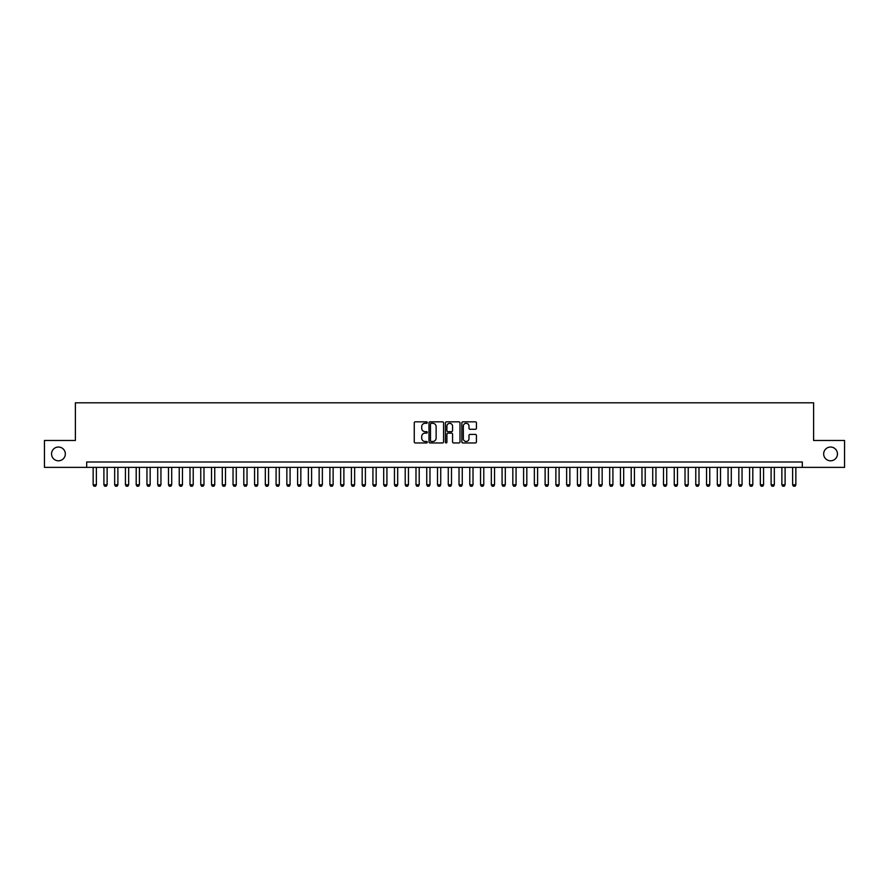 <?xml version="1.0" encoding="UTF-8"?>
<svg xmlns="http://www.w3.org/2000/svg" width="889" height="889" viewBox="0 0 889 889"><rect width="100%" height="100%" fill="white"/><g stroke="black" fill="none" stroke-linecap="round" stroke-linejoin="round"><path stroke-width="1.33" d="M427.287 422.575A0.745 0.745 0 0 0 426.542 421.831L415.319 421.831A1.056 1.056 0 0 0 414.263 422.886L414.263 441.9A1.056 1.056 0 0 0 415.319 442.955L426.542 442.955A0.745 0.745 0 0 0 427.287 442.222A0.745 0.745 0 0 0 426.542 441.477L425.086 441.477A3.378 3.378 0 0 1 421.708 438.099L421.708 436.51A3.378 3.378 0 0 1 425.086 433.132L426.542 433.132A0.745 0.745 0 0 0 427.287 432.398A0.745 0.745 0 0 0 426.542 431.654L425.086 431.654A3.378 3.378 0 0 1 421.708 428.276L421.708 426.687A3.378 3.378 0 0 1 425.086 423.308L426.542 423.308A0.745 0.745 0 0 0 427.287 422.575M823.67 453.912A6.89 6.89 0 0 0 830.559 460.802A6.89 6.89 0 0 0 837.449 453.912A6.89 6.89 0 0 0 830.559 447.034A6.89 6.89 0 0 0 823.67 453.912M51.551 453.912A6.89 6.89 0 0 0 58.441 460.802A6.89 6.89 0 0 0 65.33 453.912A6.89 6.89 0 0 0 58.441 447.034A6.89 6.89 0 0 0 51.551 453.912M475.371 429.276A1.056 1.056 0 0 0 476.426 428.22L476.426 422.886A1.056 1.056 0 0 0 475.371 421.831L462.902 421.831A1.056 1.056 0 0 0 461.847 422.886L461.847 441.9A1.056 1.056 0 0 0 462.902 442.955L475.371 442.955A1.056 1.056 0 0 0 476.426 441.9L476.426 435.454A1.056 1.056 0 0 0 475.371 434.399L470.037 434.399A1.056 1.056 0 0 0 468.981 435.454L468.981 438.655A2.823 2.823 0 0 1 466.158 441.477A2.823 2.823 0 0 1 463.325 438.655L463.325 426.131A2.823 2.823 0 0 1 466.158 423.308A2.823 2.823 0 0 1 468.981 426.131L468.981 428.22A1.056 1.056 0 0 0 470.037 429.276L475.371 429.276M86.689 467.37L44.45 467.37L44.45 440.466L75.387 440.466L75.387 402.795L813.613 402.795L813.613 440.466L844.55 440.466L844.55 467.37L802.311 467.37L802.311 461.991L86.689 461.991L86.689 467.37L802.311 467.37M443.578 422.886A1.056 1.056 0 0 0 442.522 421.831L430.054 421.831A1.056 1.056 0 0 0 428.998 422.886L428.998 441.9A1.056 1.056 0 0 0 430.054 442.955L442.522 442.955A1.056 1.056 0 0 0 443.578 441.9L443.578 422.886M446.478 421.831L458.946 421.831A1.056 1.056 0 0 1 460.002 422.886L460.002 441.9A1.056 1.056 0 0 1 458.946 442.955L453.612 442.955A1.056 1.056 0 0 1 452.557 441.9L452.557 434.188A1.056 1.056 0 0 0 451.501 433.132L447.956 433.132A1.056 1.056 0 0 0 446.9 434.188L446.9 442.222A0.745 0.745 0 0 1 446.167 442.955A0.745 0.745 0 0 1 445.422 442.222L445.422 422.886A1.056 1.056 0 0 1 446.478 421.831M431.221 423.308A0.745 0.745 0 0 0 430.476 424.053L430.476 440.733A0.745 0.745 0 0 0 431.221 441.477L432.754 441.477A3.378 3.378 0 0 0 436.132 438.099L436.132 426.687A3.378 3.378 0 0 0 432.754 423.308L431.221 423.308M452.557 426.187A2.823 2.823 0 0 0 449.734 423.364A2.823 2.823 0 0 0 446.9 426.187L446.9 430.598A1.056 1.056 0 0 0 447.956 431.654L451.501 431.654A1.056 1.056 0 0 0 452.557 430.598L452.557 426.187M93.145 467.37L93.145 484.805L96.368 484.805L96.368 467.37M96.368 484.805L95.568 486.205L93.956 486.205L93.145 484.805M103.902 467.37L103.902 484.805L107.136 484.805L107.136 467.37M107.136 484.805L106.324 486.205L104.713 486.205L103.902 484.805M114.67 467.37L114.67 484.805L117.893 484.805L117.893 467.37M117.893 484.805L117.092 486.205L115.47 486.205L114.67 484.805M125.427 467.37L125.427 484.805L128.661 484.805L128.661 467.37M128.661 484.805L127.849 486.205L126.238 486.205L125.427 484.805M136.195 467.37L136.195 484.805L139.417 484.805L139.417 467.37M139.417 484.805L138.606 486.205L136.995 486.205L136.195 484.805M146.952 467.37L146.952 484.805L150.174 484.805L150.174 467.37M150.174 484.805L149.374 486.205L147.763 486.205L146.952 484.805M157.709 467.37L157.709 484.805L160.942 484.805L160.942 467.37M160.942 484.805L160.131 486.205L158.52 486.205L157.709 484.805M168.477 467.37L168.477 484.805L171.699 484.805L171.699 467.37M171.699 484.805L170.899 486.205L169.277 486.205L168.477 484.805M179.234 467.37L179.234 484.805L182.467 484.805L182.467 467.37M182.467 484.805L181.656 486.205L180.045 486.205L179.234 484.805M190.002 467.37L190.002 484.805L193.224 484.805L193.224 467.37M193.224 484.805L192.413 486.205L190.802 486.205L190.002 484.805M200.758 467.37L200.758 484.805L203.981 484.805L203.981 467.37M203.981 484.805L203.181 486.205L201.57 486.205L200.758 484.805M211.515 467.37L211.515 484.805L214.749 484.805L214.749 467.37M214.749 484.805L213.938 486.205L212.327 486.205L211.515 484.805M222.283 467.37L222.283 484.805L225.506 484.805L225.506 467.37M225.506 484.805L224.706 486.205L223.083 486.205L222.283 484.805M233.04 467.37L233.04 484.805L236.274 484.805L236.274 467.37M236.274 484.805L235.463 486.205L233.851 486.205L233.04 484.805M243.797 467.37L243.797 484.805L247.031 484.805L247.031 467.37M247.031 484.805L246.22 486.205L244.608 486.205L243.797 484.805M254.565 467.37L254.565 484.805L257.788 484.805L257.788 467.37M257.788 484.805L256.988 486.205L255.365 486.205L254.565 484.805M265.322 467.37L265.322 484.805L268.556 484.805L268.556 467.37M268.556 484.805L267.745 486.205L266.133 486.205L265.322 484.805M276.09 467.37L276.09 484.805L279.313 484.805L279.313 467.37M279.313 484.805L278.513 486.205L276.89 486.205L276.09 484.805M286.847 467.37L286.847 484.805L290.081 484.805L290.081 467.37M290.081 484.805L289.269 486.205L287.658 486.205L286.847 484.805M297.604 467.37L297.604 484.805L300.838 484.805L300.838 467.37M300.838 484.805L300.026 486.205L298.415 486.205L297.604 484.805M308.372 467.37L308.372 484.805L311.594 484.805L311.594 467.37M311.594 484.805L310.794 486.205L309.172 486.205L308.372 484.805M319.129 467.37L319.129 484.805L322.363 484.805L322.363 467.37M322.363 484.805L321.551 486.205L319.94 486.205L319.129 484.805M329.897 467.37L329.897 484.805L333.119 484.805L333.119 467.37M333.119 484.805L332.319 486.205L330.697 486.205L329.897 484.805M340.654 467.37L340.654 484.805L343.887 484.805L343.887 467.37M343.887 484.805L343.076 486.205L341.465 486.205L340.654 484.805M351.411 467.37L351.411 484.805L354.644 484.805L354.644 467.37M354.644 484.805L353.833 486.205L352.222 486.205L351.411 484.805M362.179 467.37L362.179 484.805L365.401 484.805L365.401 467.37M365.401 484.805L364.601 486.205L362.979 486.205L362.179 484.805M372.936 467.37L372.936 484.805L376.169 484.805L376.169 467.37M376.169 484.805L375.358 486.205L373.747 486.205L372.936 484.805M383.704 467.37L383.704 484.805L386.926 484.805L386.926 467.37M386.926 484.805L386.115 486.205L384.504 486.205L383.704 484.805M394.46 467.37L394.46 484.805L397.683 484.805L397.683 467.37M397.683 484.805L396.883 486.205L395.272 486.205L394.46 484.805M405.217 467.37L405.217 484.805L408.451 484.805L408.451 467.37M408.451 484.805L407.64 486.205L406.029 486.205L405.217 484.805M415.985 467.37L415.985 484.805L419.208 484.805L419.208 467.37M419.208 484.805L418.408 486.205L416.785 486.205L415.985 484.805M426.742 467.37L426.742 484.805L429.976 484.805L429.976 467.37M429.976 484.805L429.165 486.205L427.553 486.205L426.742 484.805M437.51 467.37L437.51 484.805L440.733 484.805L440.733 467.37M440.733 484.805L439.922 486.205L438.31 486.205L437.51 484.805M448.267 467.37L448.267 484.805L451.49 484.805L451.49 467.37M451.49 484.805L450.69 486.205L449.078 486.205L448.267 484.805M459.024 467.37L459.024 484.805L462.258 484.805L462.258 467.37M462.258 484.805L461.447 486.205L459.835 486.205L459.024 484.805M469.792 467.37L469.792 484.805L473.015 484.805L473.015 467.37M473.015 484.805L472.215 486.205L470.592 486.205L469.792 484.805M480.549 467.37L480.549 484.805L483.783 484.805L483.783 467.37M483.783 484.805L482.971 486.205L481.36 486.205L480.549 484.805M491.317 467.37L491.317 484.805L494.54 484.805L494.54 467.37M494.54 484.805L493.728 486.205L492.117 486.205L491.317 484.805M502.074 467.37L502.074 484.805L505.296 484.805L505.296 467.37M505.296 484.805L504.496 486.205L502.885 486.205L502.074 484.805M512.831 467.37L512.831 484.805L516.064 484.805L516.064 467.37M516.064 484.805L515.253 486.205L513.642 486.205L512.831 484.805M523.599 467.37L523.599 484.805L526.821 484.805L526.821 467.37M526.821 484.805L526.021 486.205L524.399 486.205L523.599 484.805M534.356 467.37L534.356 484.805L537.589 484.805L537.589 467.37M537.589 484.805L536.778 486.205L535.167 486.205L534.356 484.805M545.113 467.37L545.113 484.805L548.346 484.805L548.346 467.37M548.346 484.805L547.535 486.205L545.924 486.205L545.113 484.805M555.881 467.37L555.881 484.805L559.103 484.805L559.103 467.37M559.103 484.805L558.303 486.205L556.681 486.205L555.881 484.805M566.637 467.37L566.637 484.805L569.871 484.805L569.871 467.37M569.871 484.805L569.06 486.205L567.449 486.205L566.637 484.805M577.406 467.37L577.406 484.805L580.628 484.805L580.628 467.37M580.628 484.805L579.828 486.205L578.206 486.205L577.406 484.805M588.162 467.37L588.162 484.805L591.396 484.805L591.396 467.37M591.396 484.805L590.585 486.205L588.974 486.205L588.162 484.805M598.919 467.37L598.919 484.805L602.153 484.805L602.153 467.37M602.153 484.805L601.342 486.205L599.731 486.205L598.919 484.805M609.687 467.37L609.687 484.805L612.91 484.805L612.91 467.37M612.91 484.805L612.11 486.205L610.487 486.205L609.687 484.805M620.444 467.37L620.444 484.805L623.678 484.805L623.678 467.37M623.678 484.805L622.867 486.205L621.255 486.205L620.444 484.805M631.212 467.37L631.212 484.805L634.435 484.805L634.435 467.37M634.435 484.805L633.635 486.205L632.012 486.205L631.212 484.805M641.969 467.37L641.969 484.805L645.203 484.805L645.203 467.37M645.203 484.805L644.392 486.205L642.78 486.205L641.969 484.805M652.726 467.37L652.726 484.805L655.96 484.805L655.96 467.37M655.96 484.805L655.149 486.205L653.537 486.205L652.726 484.805M663.494 467.37L663.494 484.805L666.717 484.805L666.717 467.37M666.717 484.805L665.917 486.205L664.294 486.205L663.494 484.805M674.251 467.37L674.251 484.805L677.485 484.805L677.485 467.37M677.485 484.805L676.673 486.205L675.062 486.205L674.251 484.805M685.019 467.37L685.019 484.805L688.242 484.805L688.242 467.37M688.242 484.805L687.43 486.205L685.819 486.205L685.019 484.805M695.776 467.37L695.776 484.805L698.998 484.805L698.998 467.37M698.998 484.805L698.198 486.205L696.587 486.205L695.776 484.805M706.533 467.37L706.533 484.805L709.766 484.805L709.766 467.37M709.766 484.805L708.955 486.205L707.344 486.205L706.533 484.805M717.301 467.37L717.301 484.805L720.523 484.805L720.523 467.37M720.523 484.805L719.723 486.205L718.101 486.205L717.301 484.805M728.058 467.37L728.058 484.805L731.291 484.805L731.291 467.37M731.291 484.805L730.48 486.205L728.869 486.205L728.058 484.805M738.826 467.37L738.826 484.805L742.048 484.805L742.048 467.37M742.048 484.805L741.237 486.205L739.626 486.205L738.826 484.805M749.583 467.37L749.583 484.805L752.805 484.805L752.805 467.37M752.805 484.805L752.005 486.205L750.394 486.205L749.583 484.805M760.339 467.37L760.339 484.805L763.573 484.805L763.573 467.37M763.573 484.805L762.762 486.205L761.151 486.205L760.339 484.805M771.107 467.37L771.107 484.805L774.33 484.805L774.33 467.37M774.33 484.805L773.53 486.205L771.908 486.205L771.107 484.805M781.864 467.37L781.864 484.805L785.098 484.805L785.098 467.37M785.098 484.805L784.287 486.205L782.676 486.205L781.864 484.805M792.632 467.37L792.632 484.805L795.855 484.805L795.855 467.37M795.855 484.805L795.044 486.205L793.433 486.205L792.632 484.805"/></g></svg>
